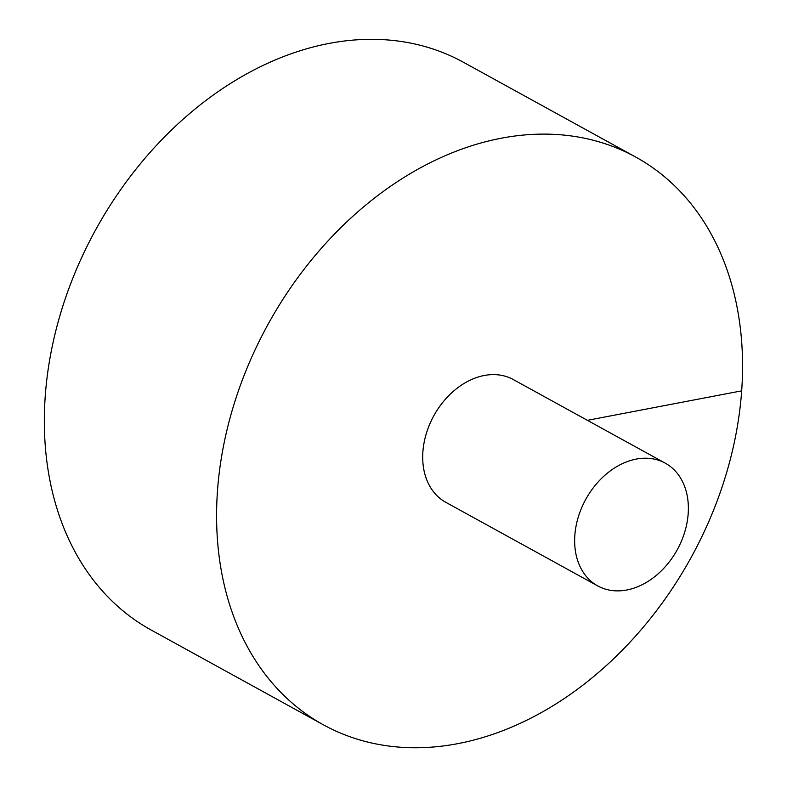 <?xml version="1.0" encoding="UTF-8"?>
<svg xmlns="http://www.w3.org/2000/svg" width="787" height="787" viewBox="0 0 787 787"><rect width="100%" height="100%" fill="white"/><g stroke="black" fill="none" stroke-linecap="round" stroke-linejoin="round"><path stroke-width="1.18" d="M635.758 157.085L463.504 62.301A323.988 241.53 118.8 0 0 95.709 229.715A323.988 241.53 118.8 0 0 151.124 630.013L323.368 724.797A323.988 241.53 118.8 0 0 457.867 743.636A323.988 241.53 118.8 0 0 725.791 475.427A323.988 241.53 118.8 0 0 635.758 157.085A323.988 241.53 118.8 0 0 267.954 324.5A323.988 241.53 118.8 0 0 323.368 724.797M665.281 463.179L513.34 379.57A70.053 52.217 118.8 0 0 456.057 389.063A70.053 52.217 118.8 0 0 422.894 451.768A70.053 52.217 118.8 0 0 445.796 502.313L597.736 585.922A70.053 52.217 118.8 0 0 626.816 589.994A70.053 52.217 118.8 0 0 684.749 532.002A70.053 52.217 118.8 0 0 665.281 463.179A70.053 52.217 118.8 0 0 585.754 499.371A70.053 52.217 118.8 0 0 597.736 585.922M741.679 390.854L587.417 420.327"/></g></svg>
